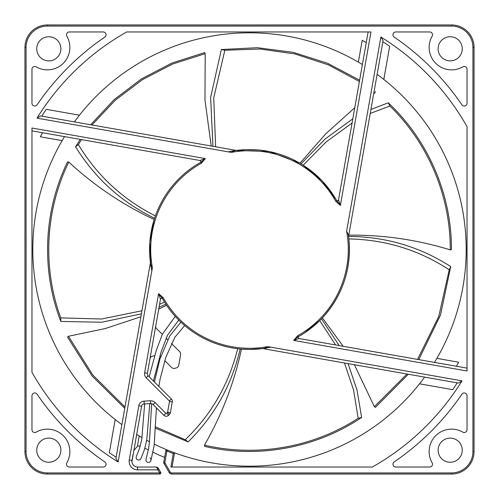 <?xml version="1.0" encoding="UTF-8"?>
<svg xmlns="http://www.w3.org/2000/svg" width="499" height="499" viewBox="0 0 499 499"><rect width="100%" height="100%" fill="white"/><g stroke="black" fill="none" stroke-linecap="round" stroke-linejoin="round"><path stroke-width="0.75" d="M267.726 346.605L264.42 348.302A99.925 99.925 0 0 1 162.269 298.246L163.254 297.697A98.802 98.802 0 0 0 267.726 346.605L461.987 380.862A249.812 249.812 0 0 1 372.323 467.033L170.907 467.033L173.29 453.547A217.814 217.814 0 0 1 166.891 451.04L164.938 462.111A1.684 1.684 0 0 0 165.138 463.247L170.24 472.085A1.684 1.684 0 0 0 171.7 472.927L451.595 472.927A21.332 21.332 0 0 0 472.927 451.595L472.927 47.405A21.332 21.332 0 0 0 451.595 26.073L47.405 26.073A21.332 21.332 0 0 0 26.073 47.405L26.073 451.595A21.332 21.332 0 0 0 47.405 472.927L159.711 472.927L159.711 474.05A1.123 1.123 0 0 0 160.684 472.366L158.42 468.436L157.397 467.413L155.987 467.033L158.42 468.436L157.572 467.526M461.987 380.862L458.406 383.076L262.63 348.558L249.5 349.425L241.921 349.138M457.221 382.87A246.849 246.849 0 0 1 452.705 389.657L419.547 383.812A216.691 216.691 0 0 0 424.624 377.119M173.29 453.547L174.556 452.818A216.691 216.691 0 0 0 419.547 383.812M368.131 31.967L338.522 199.881L340.405 205.37L335.746 201.303A98.802 98.802 0 0 0 231.274 152.395L234.58 150.698A99.925 99.925 0 0 1 336.731 200.754L336.519 200.386M467.033 368.131L299.119 338.522L293.63 340.405L297.697 335.746A98.802 98.802 0 0 0 346.605 231.274L348.302 234.58A99.925 99.925 0 0 1 298.246 336.731L298.614 336.519M165.138 463.247L164.165 463.808A2.807 2.807 0 0 1 163.834 461.918L163.653 462.922L169.267 472.647L164.165 463.808A2.807 2.807 0 0 1 163.834 461.918L165.787 450.846A1.123 1.123 0 0 1 167.315 449.998A216.691 216.691 0 0 1 154.316 444.166M149.469 441.721A216.691 216.691 0 0 1 146.737 440.274M142.003 437.648A216.691 216.691 0 0 1 139.19 436.014L137.381 446.293L133.769 450.591M136.614 434.467L139.19 436.014M64.533 136.614A216.691 216.691 0 0 0 121.881 424.624M362.386 64.533A216.691 216.691 0 0 0 74.376 121.881M159.917 355.787A3.368 3.368 0 0 1 160.098 355.955L160.709 356.567M48.808 36.739A12.07 12.07 0 0 0 36.739 48.808A12.07 12.07 0 0 0 48.808 60.878A12.07 12.07 0 0 0 60.878 48.808A12.07 12.07 0 0 0 48.808 36.739M450.192 36.739A12.07 12.07 0 0 0 438.122 48.808A12.07 12.07 0 0 0 450.192 60.878A12.07 12.07 0 0 0 462.261 48.808A12.07 12.07 0 0 0 450.192 36.739M450.192 438.122A12.07 12.07 0 0 0 438.122 450.192A12.07 12.07 0 0 0 450.192 462.261A12.07 12.07 0 0 0 462.261 450.192A12.07 12.07 0 0 0 450.192 438.122M48.808 438.122A12.07 12.07 0 0 0 36.739 450.192A12.07 12.07 0 0 0 48.808 462.261A12.07 12.07 0 0 0 60.878 450.192A12.07 12.07 0 0 0 48.808 438.122M160.834 472.927A1.123 1.123 0 0 0 160.684 472.366L159.711 472.927L157.934 469.84L137.562 469.84A8.421 8.421 0 0 1 129.266 459.959L138.822 405.768A5.614 5.614 0 0 1 144.049 401.134L150.43 400.791A6.175 6.175 0 0 1 155.127 402.587L165.836 413.297A0.561 0.561 0 0 0 166.629 413.297L167.464 412.461A0.561 0.561 0 0 0 167.62 412.162L169.517 401.439A0.561 0.561 0 0 0 169.361 400.94L146.188 377.774L148.178 375.791L171.344 398.957A3.368 3.368 0 0 1 172.28 401.926L170.39 412.648A3.368 3.368 0 0 1 169.454 414.444L168.612 415.28A3.368 3.368 0 0 1 163.853 415.28L153.143 404.577A3.368 3.368 0 0 0 150.579 403.591L144.199 403.934A2.807 2.807 0 0 0 141.591 406.255L131.954 461.619M162.325 334.361L156.505 328.548A2.807 2.807 0 0 1 155.725 326.072L149.993 358.581A2.807 2.807 0 0 1 152.039 356.355L154.678 355.656M464.226 432.527A2.807 2.807 0 0 0 467.033 429.72L467.033 395.769A2.807 2.807 0 0 0 461.906 394.185A257.004 257.004 0 0 1 394.185 461.906A2.807 2.807 0 0 0 395.769 467.033L429.72 467.033A2.807 2.807 0 0 0 432.146 462.823A22.455 22.455 0 0 1 462.823 432.146A2.807 2.807 0 0 0 464.226 432.527M464.226 106.038A2.807 2.807 0 0 0 467.033 103.231L467.033 69.28A2.807 2.807 0 0 0 462.823 66.854A22.455 22.455 0 0 1 432.146 36.178A2.807 2.807 0 0 0 429.72 31.967L395.769 31.967A2.807 2.807 0 0 0 394.185 37.094A257.004 257.004 0 0 1 461.906 104.815A2.807 2.807 0 0 0 464.226 106.038M34.774 106.038A2.807 2.807 0 0 0 37.094 104.815A257.004 257.004 0 0 1 104.815 37.094A2.807 2.807 0 0 0 103.231 31.967L69.28 31.967A2.807 2.807 0 0 0 66.854 36.178A22.455 22.455 0 0 1 36.178 66.854A2.807 2.807 0 0 0 31.967 69.28L31.967 103.231A2.807 2.807 0 0 0 34.774 106.038M34.774 432.527A2.807 2.807 0 0 0 36.178 432.146A22.455 22.455 0 0 1 66.854 462.823A2.807 2.807 0 0 0 69.28 467.033L103.231 467.033A2.807 2.807 0 0 0 104.815 461.906A257.004 257.004 0 0 1 37.094 394.185A2.807 2.807 0 0 0 31.967 395.769L31.967 429.72A2.807 2.807 0 0 0 34.774 432.527M149.769 403.635L146.806 439.812L144.473 449.555L140.961 458.569A2.526 2.526 0 0 1 138.685 460.003A2.526 2.526 0 0 1 136.408 456.379L139.664 448.002L141.81 439.058L144.654 403.916M149.974 457.87A2.526 2.526 0 0 1 148.49 462.442A2.526 2.526 0 0 1 146.082 459.155L146.082 459.155A2.526 2.526 0 0 0 148.49 462.442M352.076 123.004L325.928 142.109L303.186 165.219L322.142 180.881L340.405 205.37L370.982 31.967L126.677 31.967A249.812 249.812 0 0 0 37.013 118.138L40.594 115.924L236.37 150.442L269.098 151.515L299.943 163.248M339.17 345.582L321.462 318.824A99.925 99.925 0 0 0 348.863 238.921C351.464 268.992 342.732 295.196 322.678 317.545L322.36 317.875L343.181 346.294M264.42 348.302A99.925 99.925 0 0 0 270.745 347.142A99.925 99.925 0 0 1 249.5 349.425M335.746 201.303L336.731 200.754A99.925 99.925 0 0 0 228.255 151.858A99.925 99.925 0 0 1 301.072 163.915L325.011 139.102L352.818 118.806M434.467 362.386A216.691 216.691 0 0 0 377.119 74.376M146.188 377.774A5.614 5.614 0 0 1 144.629 372.828L147.398 373.314A2.807 2.807 0 0 0 148.178 375.791A2.807 2.807 0 0 1 147.398 373.314L160.478 299.119L158.595 293.63L162.481 298.614M151.858 270.745A99.925 99.925 0 0 1 200.754 162.269L200.386 162.481M335.577 344.946L319.722 320.589L304.627 332.845M159.568 304.29L164.564 302.138L162.543 298.726M150.704 264.458L149.856 242.021L154.048 219.94M26.073 47.405L24.95 47.405L24.95 451.595L24.95 47.405A22.455 22.455 0 0 1 47.405 24.95L187.855 24.95M156.798 474.05L47.405 474.05A22.455 22.455 0 0 1 24.95 451.595L24.95 398.264M137.381 446.293A5.614 5.614 0 0 1 140.263 446.037M144.897 448.196A224.55 224.55 0 0 0 148.328 449.967M153.025 452.269A224.55 224.55 0 0 0 164.626 457.396M474.05 398.264L474.05 451.595A22.455 22.455 0 0 1 451.595 474.05L171.7 474.05A2.807 2.807 0 0 1 169.267 472.647A2.807 2.807 0 0 0 171.7 474.05L171.7 472.927M472.927 451.595L474.05 451.595L474.05 47.405L474.05 451.595A22.455 22.455 0 0 1 451.595 474.05L311.145 474.05M159.711 474.05L47.405 474.05A22.455 22.455 0 0 1 24.95 451.595L26.073 451.595M24.95 47.405A22.455 22.455 0 0 1 47.405 24.95L451.595 24.95A22.455 22.455 0 0 1 474.05 47.405A22.455 22.455 0 0 0 451.595 24.95L451.595 26.073M144.629 372.828L158.595 293.63L163.254 297.697M348.302 234.58A99.925 99.925 0 0 1 298.246 336.731L293.63 340.405L467.033 370.982L467.033 126.677A249.812 249.812 0 0 0 380.862 37.013L383.076 40.594L348.558 236.37M31.967 130.869L199.881 160.478L205.37 158.595L201.303 163.254A98.802 98.802 0 0 0 152.395 267.726L150.698 264.42A99.925 99.925 0 0 1 200.754 162.269L201.303 163.254M200.754 162.269L205.37 158.595L31.967 128.018L31.967 372.323A249.812 249.812 0 0 0 118.138 461.987L115.924 458.406L150.442 262.63M62.138 140.637L40.332 136.795A237.599 237.599 0 0 1 42.571 132.74M116.13 457.221A246.849 246.849 0 0 1 109.343 452.705L115.188 419.547M358.363 62.138L362.205 40.332A237.599 237.599 0 0 1 366.26 42.571M41.779 116.13A246.849 246.849 0 0 1 46.295 109.343L79.453 115.188M382.87 41.779A246.849 246.849 0 0 1 389.657 46.295L383.812 79.453M436.862 358.363L458.668 362.205A237.599 237.599 0 0 1 456.429 366.26M132.591 457.271L132.354 458.631M137.562 467.033L155.987 467.033L137.562 467.033A5.614 5.614 0 0 1 132.035 460.446A5.614 5.614 0 0 0 137.562 467.033L137.562 469.84M174.556 452.818A216.691 216.691 0 0 1 167.315 449.998A1.123 1.123 0 0 0 165.787 450.846L166.891 451.04L167.315 449.998A216.691 216.691 0 0 0 174.556 452.818L172.049 467.033M164.72 360.577L171.575 367.432A3.368 3.368 0 0 0 174.818 368.306L176.29 367.919A3.368 3.368 0 0 0 178.748 365.249L180.607 354.683A3.368 3.368 0 0 0 179.671 351.714L171.456 343.499M167.695 339.732L166.13 338.172M133.065 454.589L132.035 460.446L129.266 459.959M158.907 469.278L157.934 469.84L157.447 468.436L155.987 467.033M199.881 160.478A1.123 1.123 0 0 1 200.236 162.562A1.123 1.123 0 0 0 199.881 160.478M160.478 299.119A1.123 1.123 0 0 1 162.562 298.764A1.123 1.123 0 0 0 160.478 299.119M298.246 336.731L297.697 335.746M299.119 338.522A1.123 1.123 0 0 1 298.764 336.438A1.123 1.123 0 0 0 299.119 338.522M337.418 200.81A1.123 1.123 0 0 1 336.438 200.236A1.123 1.123 0 0 0 338.522 199.881A1.123 1.123 0 0 1 337.418 200.81M157.447 468.436A1.123 0.499 -30 0 1 158.42 468.436M348.545 236.27A99.925 99.925 0 0 1 348.57 236.457C385.471 236.582 419.522 246.612 450.722 266.553L440.517 315.031L418.78 359.623M450.26 249.88C450.522 196.038 428.31 143.394 389.9 106L388.297 102.806C428.248 140.281 451.689 194.641 451.445 249.469L450.26 249.88C417.077 239.682 383.113 234.779 348.383 235.16M370.233 113.46L389.9 106M370.944 109.424L388.297 102.806M354.409 364.744L374.375 406.697L406.984 374.013M417.513 359.399L438.764 316.46L449.231 269.797L450.722 266.553M348.57 236.457A99.925 99.925 0 0 1 348.863 238.921C385.478 239.657 418.935 249.949 449.231 269.797M408.313 374.244L375.435 407.371L374.375 406.697M204.459 445.145C256.891 457.377 313.16 447.441 358.163 418.312L361.625 417.457C316.21 448.071 257.995 458.831 204.59 446.387L204.459 445.145C221.781 415.056 234.118 383.039 241.472 349.094M344.453 362.985L353.604 390.143L358.163 418.312M348.053 363.621L357.003 390.006L361.625 417.457M140.893 316.765L105.227 328.567L68.457 336.264L92.752 374.942L124.987 406.991M155.258 426.764L185.266 439.706L188.098 441.883L155.201 428.073M166.622 305.326L158.713 309.124M237.699 348.726C228.835 384.261 211.358 414.588 185.266 439.706M240.169 348.988C231.835 384.935 214.483 415.898 188.098 441.883M124.756 408.313L92.097 376.015L67.565 337.149L68.457 336.264M68.787 162.05C45.191 210.447 42.359 267.514 60.741 317.875L60.803 321.443C41.061 270.346 43.532 211.202 67.54 161.907L68.787 162.05C94.261 185.634 122.729 204.79 154.185 219.51M141.959 310.752L101.646 319.017L60.741 317.875M165.899 304.234L159.044 307.253M141.41 313.834L101.677 322.242L60.803 321.443M211.214 146.007L204.977 100.056L205.195 53.686L172.56 64.065L142.452 79.659L115.225 100.249L92.016 124.987M81.487 139.601L78.355 144.554L75.605 146.825L80.22 139.377M155.389 215.917C122.717 199.369 97.037 175.579 78.355 144.554M154.584 218.263C121.394 202.145 95.066 178.33 75.605 146.825M90.687 124.756L114.09 99.681L141.423 78.911L171.831 63.086L204.534 52.626L205.195 53.686M359.399 81.487L328.361 64.876L294.897 53.936L260.066 49.014L224.843 50.256L221.35 49.526L257.409 47.711L293.262 52.351L327.693 63.304L359.623 80.22M299.949 163.248L325.728 133.851L354.777 107.703M373.726 93.625L374.967 92.777L375.391 91.591M215.63 146.787L213.74 97.779L224.843 50.256M212.948 146.313L210.622 97.517L221.35 49.526M166.236 416.272A3.368 3.368 0 0 1 163.853 415.28L165.836 413.297M166.629 413.297L168.612 415.28M231.274 152.395L37.013 118.138M346.605 231.274L380.862 37.013M152.395 267.726L118.138 461.987M169.361 400.94L171.344 398.957A3.368 3.368 0 0 1 172.28 401.926L169.517 401.439M167.62 412.162L170.39 412.648A3.368 3.368 0 0 1 169.454 414.444L167.464 412.461M155.127 402.587L153.143 404.577A3.368 3.368 0 0 0 150.579 403.591L150.43 400.791M138.822 405.768L141.591 406.255A2.807 2.807 0 0 1 144.199 403.934L144.049 401.134M167.315 449.998A1.123 1.123 0 0 0 165.787 450.846M164.938 462.111L163.834 461.918M170.24 472.085L169.267 472.647M451.595 472.927L451.595 474.05M472.927 47.405L474.05 47.405M47.405 26.073L47.405 24.95M47.405 472.927L47.405 474.05M178.754 320.071L167.521 335.228L161.071 352.051L153.424 381.043M184.667 325.535L174.868 337.268L165.712 357.552L160.11 379.134L158.838 386.457M156.393 407.826L154.197 445.202L150.904 460.664M180.875 322.136L169.729 336.02L159.848 359.211L154.422 382.034M151.652 403.71L149.432 442.214L148.527 448.907L146.076 459.155M175.28 316.403L162.418 334.155L156.318 350.335L149.176 376.789"/></g></svg>
